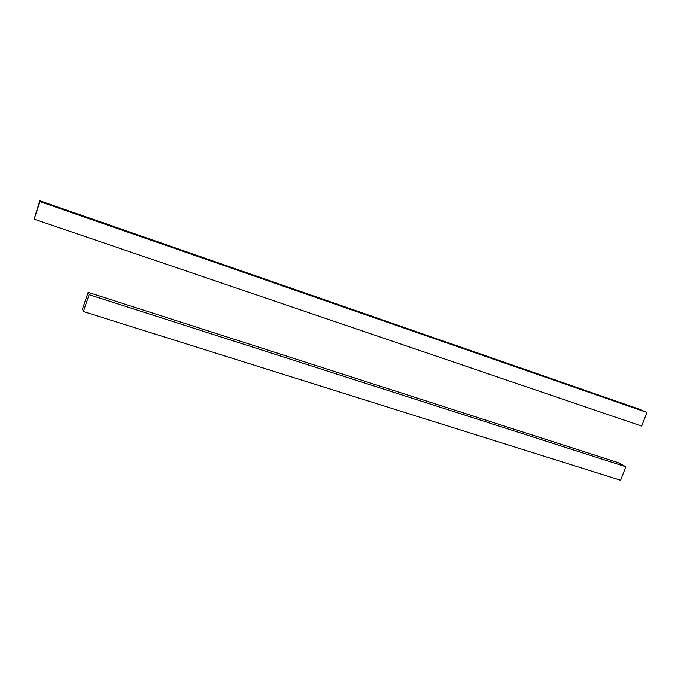 <?xml version="1.0" encoding="UTF-8"?>
<svg xmlns="http://www.w3.org/2000/svg" width="681" height="681" viewBox="0 0 681 681"><rect width="100%" height="100%" fill="white"/><g stroke="black" fill="none" stroke-linecap="round" stroke-linejoin="round"><path stroke-width="1.02" d="M34.118 219.154L641.655 426.085L646.95 412.465L39.958 201.619L34.118 219.154L39.787 200.767L638.761 408.992L646.95 412.465M39.787 200.767L39.958 201.619M617.965 462.569L625.839 466.74L620.595 480.233L83.38 311.549L82.512 308.936L88.147 292.336L617.965 462.569M88.147 292.336L89.117 294.677L625.839 466.74M89.117 294.677L83.38 311.549"/></g></svg>
